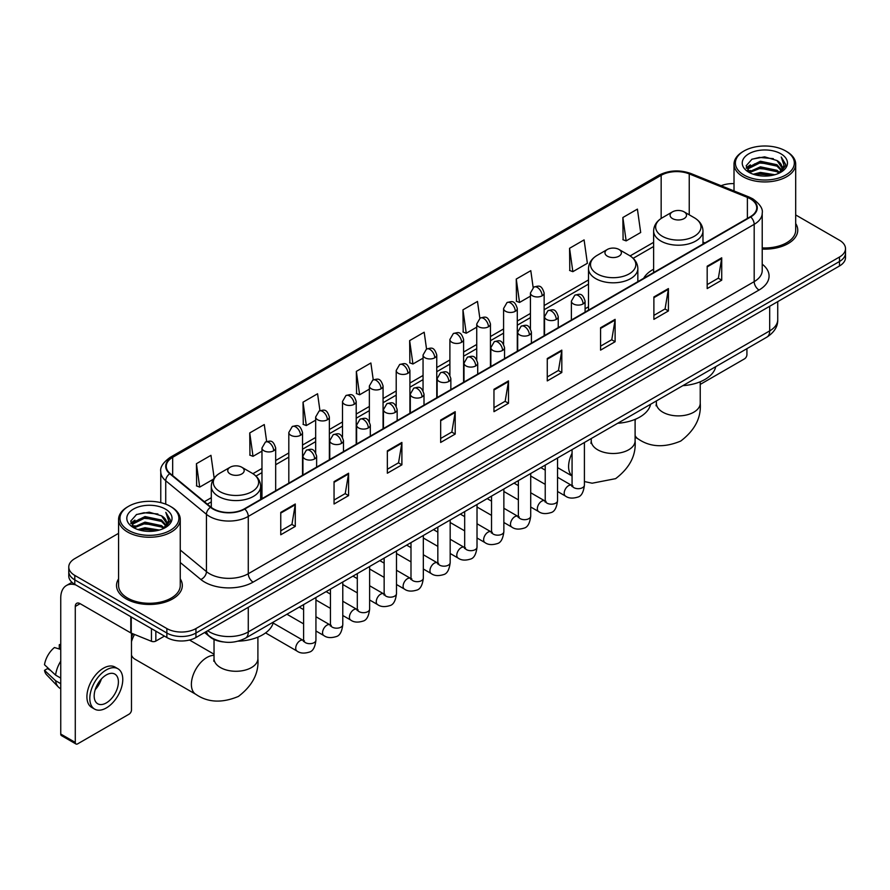 <?xml version="1.0" encoding="UTF-8"?>
<svg xmlns="http://www.w3.org/2000/svg" width="890" height="890" viewBox="0 0 890 890"><rect width="100%" height="100%" fill="white"/><g stroke="black" fill="none" stroke-linecap="round" stroke-linejoin="round"><path stroke-width="1.33" d="M588.501 306.816A36.323 20.971 0 0 0 585.086 308.908M653.627 269.214A36.323 20.971 0 0 0 643.659 278.303M223.123 641.901A20.559 11.87 180 0 1 210.118 637.04L204.622 632.501M118.581 533.332L74.793 558.62A20.559 11.87 0 0 0 68.775 567.008L68.775 575.964A20.559 11.87 0 0 0 74.793 584.352L166.864 637.518A20.559 11.87 0 0 0 195.945 637.518L839.481 265.977A20.559 11.87 0 0 0 845.5 257.577L845.5 253.105A20.559 11.87 0 0 1 839.481 261.493A20.559 11.87 0 0 0 845.5 253.105L845.5 248.621A20.559 11.87 0 0 0 839.481 240.233L795.693 214.946M68.775 567.008A20.559 11.87 0 0 0 74.793 575.407L166.864 628.562A20.559 11.87 0 0 0 195.945 628.562L195.945 633.035L839.481 261.493L195.945 633.035A20.559 11.87 0 0 1 166.864 633.035A20.559 11.87 0 0 0 195.945 633.035L195.945 637.518M74.793 575.407L74.793 579.88L166.864 633.035L74.793 579.88A20.559 11.87 0 0 1 68.775 571.491A20.559 11.87 0 0 0 74.793 579.88L74.793 584.352M118.581 578.867A32.897 18.99 0 0 0 116.523 585.475A32.897 18.99 0 0 0 126.158 598.903A32.897 18.99 0 0 0 162.013 603.019A32.897 18.99 0 0 0 182.316 585.475A32.897 18.99 0 0 0 180.258 578.867A32.897 18.99 0 0 1 182.316 585.475A32.897 18.99 0 0 1 162.013 603.019A32.897 18.99 0 0 1 126.158 598.903A32.897 18.99 0 0 1 116.523 585.475A32.897 18.99 0 0 1 118.581 578.867M750.315 198.826A21.927 12.66 180 0 1 756.734 207.782A21.927 12.66 180 0 1 750.315 216.726L244.405 508.813A21.927 12.66 180 0 1 210.93 507.122L170.213 473.558A21.927 12.66 180 0 1 166.252 466.293A21.927 12.66 180 0 1 172.671 457.338L661.159 175.319A21.927 12.66 180 0 1 689.238 173.895L747.389 197.402A21.927 12.66 180 0 1 750.315 198.826M750.704 198.604A22.484 12.983 0 0 0 747.7 197.146L689.561 173.639A22.484 12.983 0 0 0 660.769 175.096L172.282 457.115A22.484 12.983 0 0 0 169.768 473.736L210.485 507.311A22.484 12.983 0 0 0 244.783 509.036L750.704 216.949A22.484 12.983 0 0 0 750.704 198.604M280.751 512.395L280.751 534.779L295.28 526.391L295.28 504.007L280.751 512.395M280.751 530.807L291.942 524.344L295.224 504.752A5.485 3.171 -120 0 0 295.28 504.007M291.842 524.399L295.28 526.391M334.05 481.624L334.05 504.007L348.591 495.608L348.591 473.224L334.05 481.624M334.05 500.035L345.242 493.572L348.524 473.97A5.485 3.171 -120 0 0 348.591 473.224M345.153 493.627L348.591 495.608M387.35 450.852L387.35 473.224L401.891 464.836L401.891 442.452L387.35 450.852M387.35 469.264L398.553 462.789L401.835 443.198A5.485 3.171 -120 0 0 401.891 442.452M398.453 462.856L401.891 464.836M440.661 420.069L440.661 442.452L455.202 434.064L455.202 411.681L440.661 420.069M440.661 438.481L451.853 432.017L455.135 412.426A5.485 3.171 -120 0 0 455.202 411.681M451.764 432.073L455.202 434.064M707.183 266.199L707.183 288.582L721.723 280.183L721.723 257.8L707.183 266.199M707.183 284.611L718.386 278.136L721.668 258.545A5.485 3.171 -120 0 0 721.723 257.8M718.286 278.203L721.723 280.183M653.883 296.971L653.883 319.354L668.412 310.955L668.412 288.582L653.883 296.971M653.883 315.383L665.075 308.919L668.357 289.317A5.485 3.171 -120 0 0 668.412 288.582M664.975 308.975L668.412 310.955M600.572 327.743L600.572 350.126L615.112 341.738L615.112 319.354L600.572 327.743M600.572 346.154L611.775 339.691L615.057 320.1A5.485 3.171 -120 0 0 615.112 319.354M611.675 339.746L615.112 341.738M547.272 358.525L547.272 380.909L561.812 372.51L561.812 350.126L547.272 358.525M547.272 376.937L558.464 370.463L561.746 350.871A5.485 3.171 -120 0 0 561.812 350.126M558.364 370.529L561.812 372.51M493.961 389.297L493.961 411.681L508.502 403.281L508.502 380.898L493.961 389.297M493.961 407.709L505.164 401.245L508.446 381.643A5.485 3.171 -120 0 0 508.502 380.898M505.064 401.301L508.502 403.281M762.218 249.089A32.897 18.99 0 0 0 797.752 230.165A32.897 18.99 0 0 0 795.693 223.546A32.897 18.99 0 0 1 797.752 230.165A32.897 18.99 0 0 1 762.218 249.089M195.945 628.562L839.481 257.021A20.559 11.87 0 0 0 845.5 248.621M734.016 183.618A20.559 11.87 0 0 0 721.111 185.732M319.944 410.646L317.574 393.769L303.034 402.169L303.268 424.408M266.644 441.496L264.274 424.552L249.734 432.941L249.968 455.191M214.167 478.108L210.963 455.324L196.423 463.712L196.657 485.962M479.844 318.253L477.485 301.443L462.956 309.842L463.189 332.092M533.154 287.526L530.796 270.671L516.256 279.06L516.489 301.309M569.567 248.288L572.848 271.673L587.378 263.284L584.096 239.899L569.567 248.288L569.8 270.538M622.866 217.516L626.148 240.901L640.689 232.501L637.407 209.117L622.866 217.516L623.1 239.766M373.244 379.819L370.874 362.998L356.345 371.386L356.579 393.636M426.544 349.025L424.185 332.226L409.645 340.614L409.878 362.864M409.645 340.614L412.927 363.999L423.05 358.158M412.927 363.999L409.645 362.775M462.956 309.842L466.238 333.227L476.74 327.164M466.238 333.227L462.956 332.003M516.256 279.06L519.538 302.455L530.429 296.159M519.538 302.455L516.256 301.221M572.848 271.673L569.567 270.449M626.148 240.901L622.866 239.677M356.345 371.386L359.627 394.782L369.361 389.153M359.627 394.782L356.345 393.547M303.034 402.169L306.316 425.553L315.661 420.158M306.316 425.553L303.034 424.33M249.734 432.941L253.016 456.325L261.971 451.152M253.016 456.325L249.734 455.101M196.423 463.712L199.705 487.108L213.422 479.187M199.705 487.108L196.423 485.873M700.23 384.413L744.496 358.859A3.427 1.98 120 0 0 746.921 354.665L746.921 348.669M744.018 175.041A29.47 17.01 0 0 0 785.692 175.041A29.47 17.01 0 0 0 785.692 150.977L786.66 151.545A30.838 17.8 0 0 1 795.693 164.127A30.838 17.8 0 0 1 776.659 180.581A30.838 17.8 0 0 1 743.05 176.721A30.838 17.8 0 0 1 734.016 164.127A30.838 17.8 0 0 1 743.05 151.545L744.018 150.977A29.47 17.01 0 0 0 744.018 175.041M762.218 247.898A30.838 17.8 0 0 0 795.693 230.165L795.693 164.127M753.307 174.24L760.416 172.415L774.834 174.729M755.343 174.863L760.416 173.817L772.731 175.252M748.868 171.948L760.416 166.819L776.97 170.313L779.629 172.527M749.58 172.538L760.416 168.221L776.97 171.714L778.895 173.183M747.923 171.002L748.301 167.287L760.416 161.224L776.97 164.717L781.498 169.857M747.767 170.324L748.301 168.688L760.416 162.625L776.97 166.119L781.175 170.524M778.717 173.328A17.133 9.89 0 0 0 781.987 167.52A17.133 9.89 0 0 0 776.97 160.523L781.976 167.854M780.841 153.781A22.617 13.061 0 0 0 748.913 153.748A22.617 13.061 0 0 0 748.757 172.193A22.617 13.061 0 0 0 748.857 172.248A22.617 13.061 0 0 0 780.942 172.193A22.617 13.061 0 0 0 780.841 153.781M776.97 160.523L764.655 156.851L752.006 159.177L746.143 165.807L750.036 172.871M780.118 172.649L785.581 165.718L785.692 164.472L781.242 157.041L784.046 165.362L778.895 173.25M786.66 151.545L785.692 150.977A29.47 17.01 0 0 0 744.018 150.977M781.242 157.041L785.692 164.75M751.716 159.321L759.459 157.408L773.332 158.654M746.365 168.321L748.89 166.341M754.453 163.971L759.459 163.004L772.843 164.105M754.453 169.567L759.459 168.599L772.843 169.701M755.488 174.896L759.459 174.195L772.709 175.252M746.221 167.776L750.37 164.828M748.423 171.536L750.37 170.424M672.484 218.573A8.221 4.75 0 0 0 684.121 218.573A8.221 4.75 0 0 0 684.121 211.864L694.334 217.761A22.662 13.083 0 0 1 694.334 236.262A22.662 13.083 0 0 1 662.282 236.262A22.662 13.083 0 0 1 662.282 217.761C656.698 221.076 653.816 225.47 653.627 230.966A24.675 14.24 0 0 0 660.858 241.034A24.675 14.24 0 0 0 687.748 244.127A24.675 14.24 0 0 0 702.978 230.966C702.789 225.47 699.907 221.076 694.334 217.761L684.121 211.864A8.221 4.75 0 0 0 672.484 211.864A8.221 4.75 0 0 0 672.484 218.573M682.83 385.67A37.692 21.761 0 0 0 715.727 366.68M607.358 256.175A8.221 4.75 0 0 0 618.984 256.175A8.221 4.75 0 0 0 618.995 249.467L629.197 255.363A22.662 13.083 0 0 1 629.197 273.864A22.662 13.083 0 0 1 597.145 273.864A22.662 13.083 0 0 1 597.145 255.363C591.572 258.679 588.691 263.073 588.501 268.569A24.675 14.24 0 0 0 595.733 278.637A24.675 14.24 0 0 0 622.611 281.73A24.675 14.24 0 0 0 637.841 268.569C637.663 263.073 634.781 258.679 629.197 255.363L618.995 249.467A8.221 4.75 0 0 0 607.358 249.467A8.221 4.75 0 0 0 607.358 256.175M617.705 423.273A37.692 21.761 0 0 0 650.59 404.282M131.486 637.24A15.074 8.7 -60 0 1 132.988 633.836M134.512 634.459A21.927 12.66 120 0 0 131.486 641.623M131.486 655.229A21.927 12.66 120 0 0 134.868 659.134L195.934 694.389A21.927 12.66 -60 0 1 192.563 676.812A21.927 12.66 -60 0 1 206.892 657.488A21.927 12.66 -60 0 1 214.034 655.385M230.154 473.958A8.221 4.75 0 0 0 241.78 473.958A8.221 4.75 0 0 0 241.78 467.239L251.992 473.135A22.662 13.083 0 0 1 251.992 491.636A22.662 13.083 0 0 1 219.941 491.636A22.662 13.083 0 0 1 219.941 473.135C214.357 476.45 211.475 480.856 211.297 486.341A24.675 14.24 0 0 0 218.528 496.42A24.675 14.24 0 0 0 245.406 499.501A24.675 14.24 0 0 0 260.637 486.341C260.459 480.856 257.577 476.45 251.992 473.135L241.78 467.239A8.221 4.75 0 0 0 230.154 467.239A8.221 4.75 0 0 0 230.154 473.958M238.131 641.167A37.692 21.761 0 0 0 273.386 622.054M155.839 631.144L155.839 641.078L164.439 636.116M75.817 584.952A27.412 15.831 -120 0 0 66.416 585.52A27.412 15.831 -120 0 0 60.743 598.069L60.743 734.039L75.283 742.427L75.283 606.457A6.853 3.961 60 0 1 76.696 603.32A6.853 3.961 60 0 1 80.122 603.665L130.797 632.912L130.797 616.692M75.283 742.427A3.427 1.98 120 0 0 75.984 743.995L61.455 735.607A3.427 1.98 -60 0 1 60.743 734.039M75.984 743.995A3.427 1.98 120 0 0 77.697 743.829L129.072 714.169A3.427 1.98 120 0 0 131.486 709.975L131.486 633.235M155.839 641.078A3.427 1.98 180 0 1 151.456 641.301L131.253 633.135A3.427 1.98 180 0 1 130.797 632.912M106.288 702.922A17.133 9.89 120 0 0 117.48 687.825A17.133 9.89 120 0 0 114.855 674.097A17.133 9.89 120 0 0 106.288 674.954A17.133 9.89 120 0 0 95.097 690.05A17.133 9.89 120 0 0 97.722 703.779A17.133 9.89 120 0 0 106.288 702.922M95.219 689.65A17.133 9.89 120 0 0 101.371 678.992M60.743 645.161L59.285 644.727L59.285 648.165L60.743 649.01M117.947 668.757L115.033 667.077A23.296 13.45 120 0 0 103.385 668.234A23.296 13.45 120 0 0 88.166 688.771A23.296 13.45 120 0 0 91.737 707.439L94.64 709.119A23.296 13.45 120 0 0 106.288 707.962A23.296 13.45 120 0 0 121.518 687.436A23.296 13.45 120 0 0 117.947 668.757A23.296 13.45 120 0 0 106.288 669.914A23.296 13.45 120 0 0 91.069 690.451A23.296 13.45 120 0 0 94.64 709.119M60.743 661.181A22.617 13.061 120 0 0 55.592 675.121L44.5 664.741A17.822 10.291 120 0 1 54.446 647.519L60.743 649.433M60.743 678.091L55.592 675.121M50.496 670.359L47.482 668.613L44.5 670.337L55.592 680.716L60.743 683.687M55.592 680.716A22.617 13.061 120 0 0 58.384 687.035A22.617 13.061 120 0 0 60.097 688.382L60.743 688.749M60.743 644.316A17.822 10.291 120 0 0 59.285 644.727M44.5 670.337A17.822 10.291 120 0 0 46.603 674.776L58.384 687.035M128.583 530.362A29.47 17.01 0 0 0 170.257 530.362A29.47 17.01 0 0 0 170.257 506.299L171.225 506.855A30.838 17.8 0 0 1 180.258 519.449A30.838 17.8 0 0 1 161.224 535.902A30.838 17.8 0 0 1 127.615 532.042A30.838 17.8 0 0 1 118.581 519.449A30.838 17.8 0 0 1 127.615 506.855L128.583 506.299A29.47 17.01 0 0 0 128.583 530.362M118.581 519.449L118.581 585.475A30.838 17.8 0 0 0 127.615 598.069A30.838 17.8 0 0 0 161.224 601.929A30.838 17.8 0 0 0 180.258 585.475L180.258 519.449M137.872 529.561L144.992 527.737L159.399 530.039M139.908 530.173L144.992 529.127L157.296 530.562M133.433 527.269L144.992 522.141L161.535 525.634L164.194 527.837M134.145 527.848L144.992 523.531L161.535 527.025L163.46 528.504M132.488 526.313L132.877 522.608L144.992 516.545L161.535 520.038L166.063 525.178M132.343 525.634L132.877 523.999L144.992 517.936L161.535 521.429L165.74 525.845M163.282 528.649A17.133 9.89 0 0 0 166.552 522.831A17.133 9.89 0 0 0 161.535 515.833L166.541 523.175M165.418 509.091A22.617 13.061 0 0 0 133.478 509.069A22.617 13.061 0 0 0 133.333 527.503A22.617 13.061 0 0 0 133.433 527.559A22.617 13.061 0 0 0 165.507 527.503A22.617 13.061 0 0 0 165.418 509.091M161.535 515.833L149.22 512.162L136.582 514.487L130.708 521.117L134.601 528.182M164.695 527.959L170.157 521.028L170.257 519.782L165.818 512.351L168.622 520.683L163.471 528.56M171.225 506.855L170.257 506.299A29.47 17.01 0 0 0 128.583 506.299M165.818 512.351L170.257 520.072M136.281 514.631L144.024 512.729L157.908 513.975M130.93 523.643L133.467 521.651M139.029 519.293L144.024 518.325L157.408 519.415M139.029 524.889L144.024 523.921L157.408 525.011M140.053 530.218L144.024 529.517L157.274 530.574M130.786 523.086L134.935 520.138M132.999 526.858L134.935 525.734M207.67 630.743A27.412 15.831 0 0 0 209.506 631.922A27.412 15.831 0 0 0 248.277 631.922L769.694 330.88A27.412 15.831 0 0 0 777.727 319.688C777.927 326.497 774.3 332.315 766.857 337.154L245.44 638.197A13.706 7.91 60 0 0 248.277 631.922L248.277 607.303M769.694 306.26L769.694 330.88A13.706 7.91 60 0 1 766.857 337.154M206.558 631.388A13.706 9.167 129.5 0 0 208.95 635.838L204.789 632.412M839.481 265.977L839.481 257.021M166.864 637.518L166.864 628.562M762.218 264.174A34.265 19.78 180 0 1 759.037 290.029L253.127 582.116A6.853 3.961 60 0 1 248.277 573.727L754.186 281.641A27.412 15.831 0 0 0 762.218 270.449L762.218 213.144A27.412 15.831 180 0 1 754.186 224.336A6.853 3.961 -120 0 0 750.704 216.949M253.127 582.116A34.265 19.78 180 0 1 204.667 582.116A34.265 19.78 180 0 1 200.829 579.479L180.258 562.524M210.485 507.311A6.853 4.583 129.5 0 0 206.436 514.309L206.436 571.614A27.412 15.831 0 0 0 209.506 573.727A27.412 15.831 0 0 0 248.277 573.727L248.277 516.423A27.412 15.831 180 0 1 206.436 514.309L165.729 480.745A27.412 15.831 180 0 1 160.767 471.667L160.767 502.628M762.218 213.144C763.131 208.872 759.982 204.088 752.773 198.815L749.169 197.068A6.853 3.204 112 0 0 747.7 197.146M749.169 197.068L691.018 173.561C679.671 169.545 668.902 170.135 658.7 175.319A6.853 3.961 60 0 1 660.769 175.096M172.282 457.115A6.853 3.961 -120 0 0 170.213 457.338C163.104 462.455 159.955 467.228 160.767 471.667M169.768 473.736A6.853 4.583 129.5 0 0 165.729 480.745L165.729 504.152M691.018 173.561A6.853 3.204 112 0 0 689.561 173.639M244.783 509.036A6.853 3.961 60 0 1 248.277 516.423L754.186 224.336L754.186 281.641A6.853 3.961 60 0 0 759.037 290.029M180.258 550.031L206.436 571.614A6.853 4.583 -50.5 0 1 200.829 579.479M172.671 457.338L172.671 475.583M747.389 197.402L747.389 218.417M689.238 173.895L689.238 214.824M704.947 242.926L702.978 242.124M661.159 175.319L661.159 218.451M653.627 242.336L630.109 255.908M588.501 279.938L544.146 305.548M530.429 313.458L517.29 321.045M503.584 328.955L490.446 336.542M476.74 344.463L463.601 352.051M449.895 359.961L436.756 367.548M423.05 375.458L409.912 383.045M396.206 390.955L383.067 398.542M369.361 406.463L356.211 414.05M342.505 421.96L329.367 429.547M315.661 437.457L302.522 445.045M288.816 452.954L275.678 460.542M261.971 468.452L252.905 473.691M211.297 497.71L204.366 501.715M493.961 390.009L508.446 381.643M547.272 359.226L561.746 350.871M600.572 328.454L615.057 320.1M653.883 297.683L668.357 289.317M707.183 266.9L721.668 258.545M440.661 420.781L455.135 412.426M387.35 451.553L401.835 443.198M334.05 482.336L348.524 473.97M280.751 513.107L295.224 504.752M700.23 381.766L700.23 403.226A21.927 12.66 180 0 1 693.811 412.181A21.927 12.66 180 0 1 662.794 412.181A21.927 12.66 180 0 1 656.375 403.226L656.086 405.818M700.23 403.226C701.365 417.655 694.868 430.259 680.75 441.051C664.352 447.881 650.19 447.203 638.264 439.015A21.927 12.66 -60 0 1 635.104 435.566M635.104 420.781A21.927 12.66 -60 0 1 635.683 419.123M635.104 419.368L635.104 440.828A21.927 12.66 180 0 1 628.685 449.784A21.927 12.66 180 0 1 597.668 449.784A21.927 12.66 180 0 1 591.249 440.828L590.96 443.42M572.07 475.861A21.927 12.66 -60 0 1 572.07 453.266M257.9 637.14L257.9 658.611A21.927 12.66 180 0 1 251.481 667.567A21.927 12.66 180 0 1 220.464 667.567A21.927 12.66 180 0 1 214.034 658.611L213.756 661.192M583.084 303.935A6.853 3.961 0 0 0 585.086 301.143C582.305 292.343 579.601 294.101 574.806 295.202A6.853 3.961 60 0 1 578.233 295.547A6.853 3.961 -120 0 1 583.084 303.935A6.853 3.961 0 0 1 573.394 303.935A6.853 3.961 0 0 1 571.38 301.143L574.806 295.202M557.552 491.491L565.462 496.064A6.163 3.56 -60 0 1 564.516 491.113A6.163 3.56 -60 0 1 568.543 485.684A6.163 3.56 -60 0 1 568.821 485.528A6.163 3.56 -60 0 1 571.625 485.373L557.552 477.251M572.426 485.996L571.87 486.452L572.07 485.117A6.163 3.56 -0 0 0 573.872 487.642A6.163 3.56 -0 0 0 582.316 487.798A6.163 3.56 -0 0 0 584.407 485.117C583.562 492.281 581.337 496.286 577.744 497.121C572.593 498.689 568.499 498.333 565.462 496.064M556.239 319.432A6.853 3.961 0 0 0 558.241 316.64C555.46 307.851 552.757 309.598 547.962 310.699A6.853 3.961 60 0 1 551.388 311.044A6.853 3.961 -120 0 1 556.239 319.432A6.853 3.961 0 0 1 546.538 319.432A6.853 3.961 0 0 1 544.535 316.64L547.962 310.699M530.707 507L538.617 511.561A6.163 3.56 -60 0 1 537.671 506.621A6.163 3.56 -60 0 1 541.699 501.181A6.163 3.56 -60 0 1 541.977 501.037A6.163 3.56 -60 0 1 544.78 500.881L530.707 492.749M545.57 501.493L545.025 501.949L545.225 500.625A6.163 3.56 -0 0 0 547.027 503.139A6.163 3.56 -0 0 0 555.471 503.295A6.163 3.56 -0 0 0 557.552 500.625C556.706 507.778 554.492 511.783 550.899 512.618C545.748 514.186 541.654 513.83 538.617 511.561M529.383 334.94A6.853 3.961 0 0 0 531.397 332.137C528.615 323.348 525.912 325.095 521.117 326.207A6.853 3.961 60 0 1 524.544 326.541A6.853 3.961 -120 0 1 529.383 334.94A6.853 3.961 0 0 1 519.693 334.94A6.853 3.961 0 0 1 517.691 332.137L521.117 326.207M503.862 522.497L511.772 527.058A6.163 3.56 -60 0 1 510.827 522.119A6.163 3.56 -60 0 1 514.854 516.678A6.163 3.56 -60 0 1 515.121 516.534A6.163 3.56 -60 0 1 517.936 516.378L503.862 508.257M518.725 517.001L518.18 517.457L518.369 516.122A6.163 3.56 -0 0 0 520.183 518.636A6.163 3.56 -0 0 0 528.627 518.792A6.163 3.56 -0 0 0 530.707 516.122C529.861 523.287 527.648 527.28 524.054 528.126C518.903 529.695 514.809 529.339 511.772 527.058M502.539 350.438A6.853 3.961 0 0 0 504.552 347.634C501.771 338.845 499.068 340.592 494.273 341.704A6.853 3.961 60 0 1 497.699 342.038A6.853 3.961 -120 0 1 502.539 350.438A6.853 3.961 0 0 1 492.849 350.438A6.853 3.961 0 0 1 490.846 347.634L494.273 341.704M477.018 537.994L484.917 542.555A6.163 3.56 -60 0 1 483.971 537.616A6.163 3.56 -60 0 1 488.009 532.176A6.163 3.56 -60 0 1 488.276 532.031A6.163 3.56 -60 0 1 491.091 531.875L477.018 523.754M491.881 532.498L491.336 532.954L491.525 531.619A6.163 3.56 -0 0 0 493.338 534.134A6.163 3.56 -0 0 0 501.771 534.289A6.163 3.56 -0 0 0 503.862 531.619C503.017 538.784 500.803 542.789 497.21 543.623C492.059 545.192 487.965 544.836 484.917 542.555M475.694 365.935A6.853 3.961 0 0 0 477.707 363.142C474.926 354.342 472.223 356.1 467.428 357.202A6.853 3.961 60 0 1 470.855 357.546A6.853 3.961 -120 0 1 475.694 365.935A6.853 3.961 0 0 1 466.004 365.935A6.853 3.961 0 0 1 464.002 363.142L467.428 357.202M450.173 553.491L458.072 558.052A6.163 3.56 -60 0 1 457.126 553.113A6.163 3.56 -60 0 1 461.154 547.684A6.163 3.56 -60 0 1 461.432 547.528A6.163 3.56 -60 0 1 464.246 547.372L450.173 539.251M465.036 547.995L464.48 548.451L464.68 547.116A6.163 3.56 -0 0 0 466.493 549.642A6.163 3.56 -0 0 0 474.926 549.786A6.163 3.56 -0 0 0 477.018 547.116C476.172 554.281 473.958 558.286 470.365 559.12C465.214 560.689 461.109 560.333 458.072 558.052M448.849 381.432A6.853 3.961 0 0 0 450.852 378.639C448.07 369.851 445.367 371.597 440.572 372.699A6.853 3.961 60 0 1 443.999 373.043A6.853 3.961 -120 0 1 448.849 381.432A6.853 3.961 0 0 1 439.159 381.432A6.853 3.961 0 0 1 437.146 378.639L440.572 372.699M423.329 568.999L431.227 573.56A6.163 3.56 -60 0 1 430.282 568.61A6.163 3.56 -60 0 1 434.309 563.181A6.163 3.56 -60 0 1 434.587 563.036A6.163 3.56 -60 0 1 437.391 562.869L423.329 554.748M438.192 563.492L437.635 563.949L437.836 562.625A6.163 3.56 -0 0 0 439.638 565.139A6.163 3.56 -0 0 0 448.082 565.295A6.163 3.56 -0 0 0 450.173 562.625C449.328 569.778 447.103 573.783 443.52 574.617C438.358 576.186 434.264 575.83 431.227 573.56M422.005 396.929A6.853 3.961 0 0 0 424.007 394.137C421.226 385.348 418.522 387.094 413.728 388.196A6.853 3.961 60 0 1 417.154 388.541A6.853 3.961 -120 0 1 422.005 396.929A6.853 3.961 0 0 1 412.315 396.929A6.853 3.961 0 0 1 410.301 394.137L413.728 388.196M396.484 584.496L404.383 589.058A6.163 3.56 -60 0 1 403.437 584.118A6.163 3.56 -60 0 1 407.464 578.678A6.163 3.56 -60 0 1 407.742 578.533A6.163 3.56 -60 0 1 410.546 578.378L396.484 570.245M411.347 579.001L410.791 579.457L410.991 578.122A6.163 3.56 -0 0 0 412.793 580.636A6.163 3.56 -0 0 0 421.237 580.792A6.163 3.56 -0 0 0 423.329 578.122C422.483 585.286 420.258 589.28 416.676 590.126C411.514 591.683 407.42 591.338 404.383 589.058M395.16 412.437A6.853 3.961 0 0 0 397.163 409.634C394.381 400.845 391.678 402.591 386.883 403.704A6.853 3.961 60 0 1 390.31 404.038A6.853 3.961 -120 0 1 395.16 412.437A6.853 3.961 0 0 1 385.47 412.437A6.853 3.961 0 0 1 383.457 409.634L386.883 403.704M369.628 599.994L377.538 604.555A6.163 3.56 -60 0 1 376.592 599.615A6.163 3.56 -60 0 1 380.62 594.175A6.163 3.56 -60 0 1 380.898 594.031A6.163 3.56 -60 0 1 383.701 593.875L369.628 585.754M384.502 594.498L383.946 594.954L384.146 593.619A6.163 3.56 -0 0 0 385.949 596.133A6.163 3.56 -0 0 0 394.392 596.289A6.163 3.56 -0 0 0 396.484 593.619C395.638 600.783 393.413 604.777 389.82 605.623C384.669 607.191 380.575 606.835 377.538 604.555M368.315 427.934A6.853 3.961 0 0 0 370.318 425.131C367.537 416.342 364.833 418.1 360.038 419.201A6.853 3.961 60 0 1 363.465 419.535A6.853 3.961 -120 0 1 368.315 427.934A6.853 3.961 0 0 1 358.614 427.934A6.853 3.961 0 0 1 356.612 425.131L360.038 419.201M342.784 615.491L350.693 620.052A6.163 3.56 -60 0 1 349.748 615.112A6.163 3.56 -60 0 1 353.775 609.683A6.163 3.56 -60 0 1 354.042 609.528A6.163 3.56 -60 0 1 356.857 609.372L342.784 601.251M357.647 609.995L357.101 610.451L357.302 609.116A6.163 3.56 -0 0 0 359.104 611.641A6.163 3.56 -0 0 0 367.548 611.786A6.163 3.56 -0 0 0 369.628 609.116C368.783 616.281 366.569 620.285 362.975 621.12C357.825 622.689 353.731 622.332 350.693 620.052M341.46 443.431A6.853 3.961 0 0 0 343.473 440.639C340.692 431.839 337.989 433.597 333.194 434.698A6.853 3.961 60 0 1 336.62 435.043A6.853 3.961 -120 0 1 341.46 443.431A6.853 3.961 0 0 1 331.77 443.431A6.853 3.961 0 0 1 329.767 440.639L333.194 434.698M315.939 630.988L323.838 635.56A6.163 3.56 -60 0 1 322.892 630.61A6.163 3.56 -60 0 1 326.93 625.181A6.163 3.56 -60 0 1 327.197 625.025A6.163 3.56 -60 0 1 330.012 624.869L315.939 616.748M330.802 625.492L330.257 625.948L330.446 624.613A6.163 3.56 -0 0 0 332.259 627.139A6.163 3.56 -0 0 0 340.692 627.294A6.163 3.56 -0 0 0 342.784 624.613C341.938 631.778 339.724 635.783 336.131 636.617C330.98 638.186 326.886 637.83 323.838 635.56M314.615 458.928A6.853 3.961 0 0 0 316.629 456.136C313.847 447.347 311.144 449.094 306.349 450.195A6.853 3.961 60 0 1 309.776 450.54A6.853 3.961 -120 0 1 314.615 458.928A6.853 3.961 0 0 1 304.925 458.928A6.853 3.961 0 0 1 302.923 456.136L306.349 450.195M265.576 632.912L296.993 651.057A6.163 3.56 -60 0 1 296.047 646.118A6.163 3.56 -60 0 1 300.086 640.678A6.163 3.56 -60 0 1 300.353 640.533A6.163 3.56 -60 0 1 303.167 640.377L273.141 623.033M303.957 640.989L303.401 641.445L303.601 640.121A6.163 3.56 -0 0 0 305.415 642.636A6.163 3.56 -0 0 0 313.847 642.791A6.163 3.56 -0 0 0 315.939 640.121C315.093 647.275 312.88 651.28 309.286 652.114C304.135 653.683 300.03 653.327 296.993 651.057M542.132 295.791A6.853 3.961 0 0 0 544.146 292.999C541.365 284.21 538.661 285.957 533.855 287.058A6.853 3.961 60 0 1 537.293 287.403A6.853 3.961 -120 0 1 542.132 295.791A6.853 3.961 0 0 1 532.442 295.791A6.853 3.961 0 0 1 530.429 292.999L533.855 287.058M515.288 311.3A6.853 3.961 0 0 0 517.29 308.496C514.509 299.707 511.806 301.454 507.011 302.567A6.853 3.961 60 0 1 510.437 302.9A6.853 3.961 -120 0 1 515.288 311.3A6.853 3.961 0 0 1 505.598 311.3A6.853 3.961 0 0 1 503.584 308.496L507.011 302.567M488.443 326.797A6.853 3.961 0 0 0 490.446 323.993C487.664 315.205 484.961 316.951 480.166 318.064A6.853 3.961 60 0 1 483.593 318.397A6.853 3.961 -120 0 1 488.443 326.797A6.853 3.961 0 0 1 478.753 326.797A6.853 3.961 0 0 1 476.74 323.993L480.166 318.064M461.599 342.294A6.853 3.961 0 0 0 463.601 339.491C460.82 330.702 458.116 332.459 453.322 333.561A6.853 3.961 60 0 1 456.748 333.895A6.853 3.961 -120 0 1 461.599 342.294A6.853 3.961 0 0 1 451.897 342.294A6.853 3.961 0 0 1 449.895 339.491L453.322 333.561M434.743 357.791A6.853 3.961 0 0 0 436.756 354.999C433.975 346.21 431.272 347.957 426.477 349.058A6.853 3.961 60 0 1 429.903 349.403A6.853 3.961 -120 0 1 434.743 357.791A6.853 3.961 0 0 1 425.053 357.791A6.853 3.961 0 0 1 423.05 354.999L426.477 349.058M407.898 373.288A6.853 3.961 0 0 0 409.912 370.496C407.13 361.707 404.427 363.454 399.632 364.555A6.853 3.961 60 0 1 403.059 364.9A6.853 3.961 -120 0 1 407.898 373.288A6.853 3.961 0 0 1 398.208 373.288A6.853 3.961 0 0 1 396.206 370.496L399.632 364.555M381.053 388.797A6.853 3.961 0 0 0 383.067 385.993C380.286 377.204 377.582 378.951 372.788 380.063A6.853 3.961 60 0 1 376.214 380.397A6.853 3.961 -120 0 1 381.053 388.797A6.853 3.961 0 0 1 371.364 388.797A6.853 3.961 0 0 1 369.361 385.993L372.788 380.063M354.209 404.294A6.853 3.961 0 0 0 356.211 401.49C353.43 392.701 350.727 394.459 345.932 395.56A6.853 3.961 60 0 1 349.358 395.894A6.853 3.961 -120 0 1 354.209 404.294A6.853 3.961 0 0 1 344.519 404.294A6.853 3.961 0 0 1 342.505 401.49L345.932 395.56M327.364 419.791A6.853 3.961 0 0 0 329.367 416.998C326.586 408.199 323.882 409.956 319.087 411.058A6.853 3.961 60 0 1 322.514 411.403A6.853 3.961 -120 0 1 327.364 419.791A6.853 3.961 0 0 1 317.674 419.791A6.853 3.961 0 0 1 315.661 416.998L319.087 411.058M300.52 435.288A6.853 3.961 0 0 0 302.522 432.495C299.741 423.707 297.038 425.453 292.243 426.555A6.853 3.961 60 0 1 295.669 426.9A6.853 3.961 -120 0 1 300.52 435.288A6.853 3.961 0 0 1 290.83 435.288A6.853 3.961 0 0 1 288.816 432.495L292.243 426.555M273.675 450.785A6.853 3.961 0 0 0 275.678 447.993C272.896 439.204 270.193 440.951 265.398 442.063A6.853 3.961 60 0 1 268.825 442.397A6.853 3.961 -120 0 1 273.675 450.785A6.853 3.961 0 0 1 263.974 450.785A6.853 3.961 0 0 1 261.971 447.993L265.398 442.063M75.283 606.457L80.122 603.665M131.253 616.948L131.253 633.135M151.456 641.301L151.456 628.618M245.44 638.197C234.404 643.737 223.379 643.737 212.354 638.197L208.95 635.838M777.727 319.688L777.727 301.621M658.7 175.319L170.213 457.338M653.627 246.508L633.179 258.311M588.501 284.11L544.146 309.72M530.429 317.63L517.29 325.217M503.584 333.138L490.446 340.714M476.74 348.635L463.601 356.223M449.895 364.132L436.756 371.72M423.05 379.63L409.912 387.217M396.206 395.127L383.067 402.714M369.361 410.635L356.211 418.222M342.505 426.132L329.367 433.719M315.661 441.629L302.522 449.216M288.816 457.126L275.678 464.714M261.971 472.623L255.975 476.094M211.297 501.882L207.348 504.163M747.722 170.758L747.722 169.623M734.016 190.95L734.016 164.127M638.264 439.015L635.104 437.19M702.978 244.06L702.978 230.966M653.627 272.551L653.627 230.966M672.484 211.864L662.282 217.761M656.375 400.945L656.375 403.226M635.104 440.828C636.239 455.257 629.742 467.862 615.624 478.653L592.139 483.214L584.407 481.557M572.07 475.994L557.552 467.617M637.841 281.663L637.841 268.569M588.501 310.154L588.501 268.569M607.358 249.467L597.145 255.363M591.249 438.548L591.249 440.828M257.9 658.611C259.035 673.029 252.538 685.645 238.42 696.425C222.022 703.267 207.86 702.588 195.934 694.389M260.637 499.435L260.637 486.341M211.297 507.422L211.297 486.341M230.154 467.239L219.941 473.135M214.034 654.206L189.503 640.032M214.034 639.465L214.034 658.611M572.882 485.873L571.625 485.373M584.407 442.497L584.407 485.117M585.086 312.123L585.086 301.143M545.225 484.371L530.707 475.994M572.07 449.617L572.07 485.117M571.38 320.033L571.38 301.143M545.225 470.131L540.875 467.628M546.037 501.37L544.78 500.881M557.552 457.994L557.552 500.625M558.241 327.62L558.241 316.64M518.369 499.869L503.862 491.491M545.225 465.114L545.225 500.625M544.535 335.53L544.535 316.64M518.369 485.628L514.031 483.125M519.193 516.868L517.936 516.378M530.707 473.491L530.707 516.122M531.397 343.117L531.397 332.137M491.525 515.377L477.018 507M518.369 480.611L518.369 516.122M517.691 351.038L517.691 332.137M491.525 501.126L487.186 498.623M492.337 532.365L491.091 531.875M503.862 488.988L503.862 531.619M504.552 358.626L504.552 347.634M464.68 530.874L450.173 522.497M491.525 496.119L491.525 531.619M490.846 366.535L490.846 347.634M464.68 516.634L460.341 514.12M465.492 547.873L464.246 547.372M477.018 504.497L477.018 547.116M477.707 374.123L477.707 363.142M437.836 546.371L423.329 537.994M464.68 511.617L464.68 547.116M464.002 382.032L464.002 363.142M437.836 532.131L433.497 529.617M438.648 563.37L437.391 562.869M450.173 519.994L450.173 562.625M450.852 389.62L450.852 378.639M410.991 561.868L396.484 553.491M437.836 527.114L437.836 562.625M437.146 397.53L437.146 378.639M410.991 547.628L406.652 545.125M411.803 578.867L410.546 578.378M423.329 535.491L423.329 578.122M424.007 405.117L424.007 394.137M384.146 577.376L369.628 568.999M410.991 542.611L410.991 578.122M410.301 413.038L410.301 394.137M384.146 563.125L379.796 560.622M384.958 594.364L383.701 593.875M396.484 550.988L396.484 593.619M397.163 420.614L397.163 409.634M357.302 592.873L342.784 584.496M384.146 558.108L384.146 593.619M383.457 428.535L383.457 409.634M357.302 578.622L352.952 576.119M358.114 609.873L356.857 609.372M369.628 566.496L369.628 609.116M370.318 436.122L370.318 425.131M330.446 608.371L315.939 599.994M357.302 573.616L357.302 609.116M356.612 444.032L356.612 425.131M330.446 594.131L326.107 591.616M331.258 625.37L330.012 624.869M342.784 581.993L342.784 624.613M343.473 451.619L343.473 440.639M303.601 623.868L286.925 614.245M330.446 589.113L330.446 624.613M329.767 459.529L329.767 440.639M303.601 609.628L299.262 607.125M304.413 640.867L303.167 640.377M315.939 597.49L315.939 640.121M316.629 467.117L316.629 456.136M303.601 604.61L303.601 640.121M302.923 475.026L302.923 456.136M544.146 335.764L544.146 292.999M530.429 328.632L530.429 292.999M517.29 351.261L517.29 308.496M503.584 344.141L503.584 308.496M490.446 366.758L490.446 323.993M476.74 359.638L476.74 323.993M463.601 382.266L463.601 339.491M449.895 375.135L449.895 339.491M436.756 397.763L436.756 354.999M423.05 390.632L423.05 354.999M409.912 413.26L409.912 370.496M396.206 406.14L396.206 370.496M383.067 428.757L383.067 385.993M369.361 421.637L369.361 385.993M356.211 444.255L356.211 401.49M342.505 437.135L342.505 401.49M329.367 459.763L329.367 416.998M315.661 452.632L315.661 416.998M302.522 475.26L302.522 432.495M288.816 483.17L288.816 432.495M275.678 490.757L275.678 447.993M261.971 498.667L261.971 447.993M66.416 585.52L71.968 582.316M132.287 526.079L132.287 524.944"/></g></svg>
